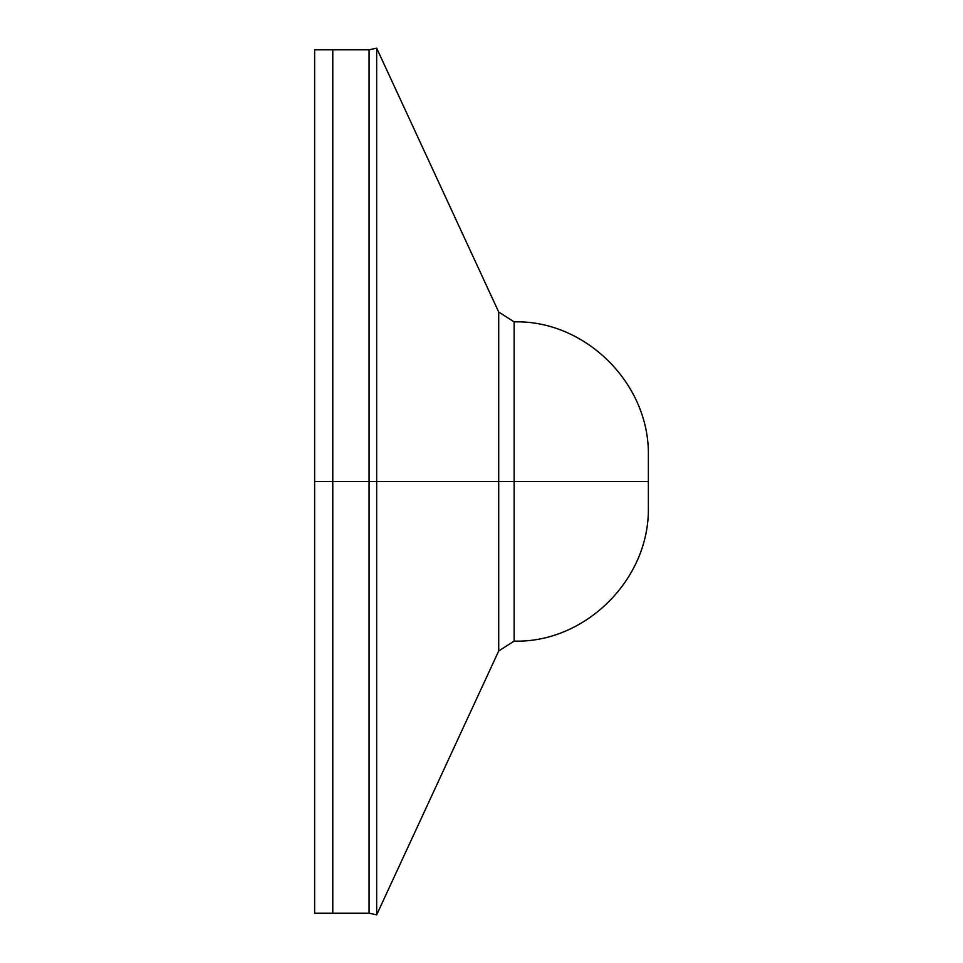 <?xml version="1.0" encoding="UTF-8"?>
<svg xmlns="http://www.w3.org/2000/svg" width="963" height="963" viewBox="0 0 963 963"><rect width="100%" height="100%" fill="white"/><g stroke="black" fill="none" stroke-linecap="round" stroke-linejoin="round"><path stroke-width="1.44" d="M332.777 57.082L332.777 481.5L314.636 481.5L314.636 49.823L314.636 481.5L369.046 481.5L369.046 49.823L369.046 481.5L369.046 49.823L369.046 93.351L369.046 49.823L332.777 49.823L332.777 913.177L332.777 481.5L332.777 913.177L314.636 913.177L314.636 481.5L314.636 913.177M314.636 57.082L314.636 481.5M369.046 49.823L376.665 48.15L376.665 481.5L369.046 481.5L369.046 913.177L369.046 481.5L369.046 913.177L332.777 913.177L332.777 481.5L376.665 481.5L376.665 914.85L498.702 650.988L498.702 312.012L514.146 321.895L514.146 641.105C584.553 643.224 649.953 579.919 648.364 506.887L648.364 481.5L648.364 506.887M648.364 456.113L648.364 481.5L514.146 481.5L648.364 481.5L648.364 456.113C649.953 383.081 584.553 319.776 514.146 321.895L514.146 481.5L376.665 481.5L498.702 481.5L498.702 312.012L376.665 48.15L376.665 914.85L369.046 913.177M498.702 650.988L498.702 481.5L514.146 481.5L514.146 641.105L498.702 650.988M332.777 49.823L314.636 49.823"/></g></svg>
